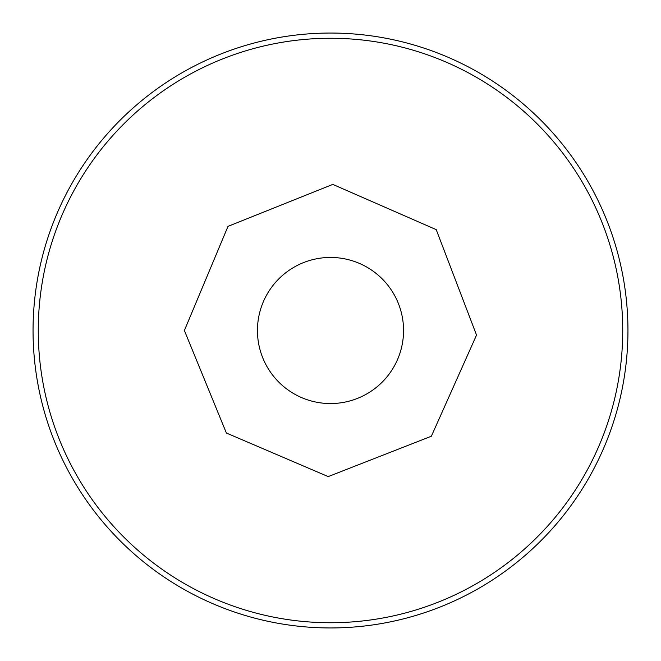 <?xml version="1.0" encoding="UTF-8"?>
<svg xmlns="http://www.w3.org/2000/svg" width="661" height="661" viewBox="0 0 661 661"><rect width="100%" height="100%" fill="white"/><g stroke="black" fill="none" stroke-linecap="round" stroke-linejoin="round"><path stroke-width="0.99" d="M627.95 330.5A297.45 297.45 0 0 1 181.775 588.1A297.45 297.45 0 0 1 181.775 72.9A297.45 297.45 0 0 1 627.95 330.5M622.728 330.5A292.228 292.228 0 0 1 184.386 583.58A292.228 292.228 0 0 1 184.386 77.42A292.228 292.228 0 0 1 622.728 330.5M403.557 330.5A73.057 73.057 0 0 1 293.971 393.766A73.057 73.057 0 0 1 293.971 267.234A73.057 73.057 0 0 1 403.557 330.5M184.386 330.5L226.376 433.013L328.203 476.598L431.352 436.235L476.54 335.086L436.219 229.631L332.797 184.402L228.004 226.359L184.386 330.5"/></g></svg>
